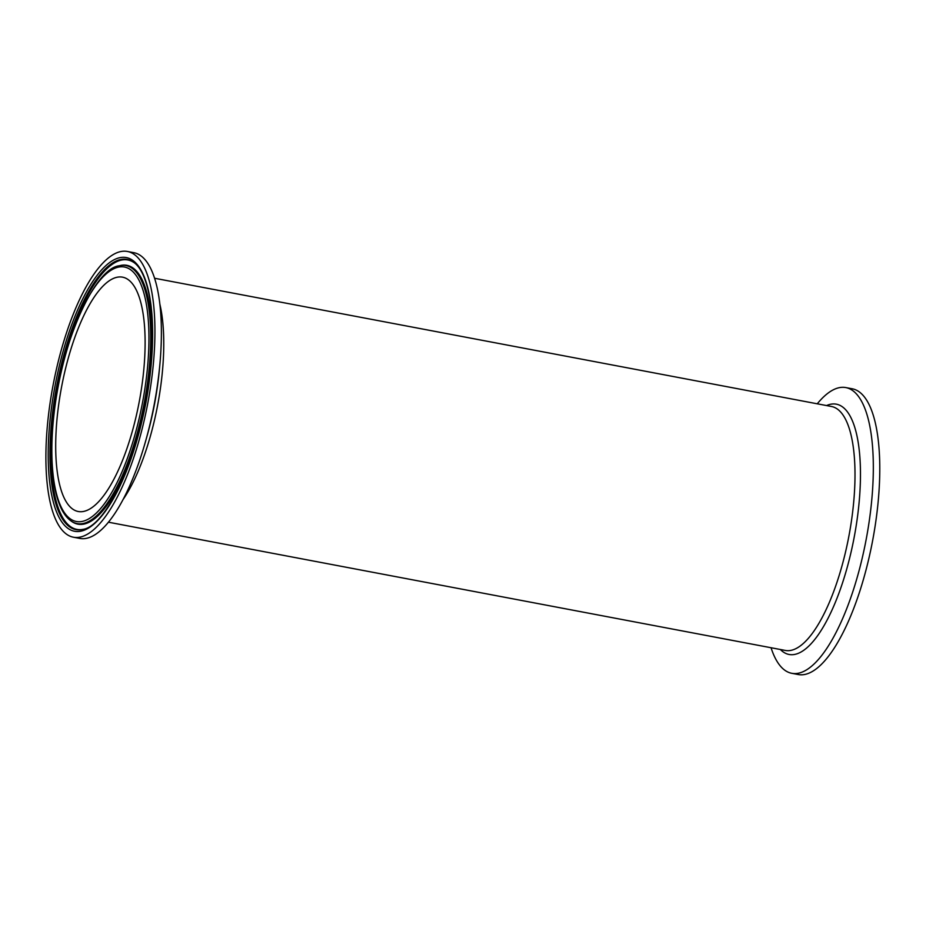 <?xml version="1.0" encoding="UTF-8"?>
<svg xmlns="http://www.w3.org/2000/svg" width="926" height="926" viewBox="0 0 926 926"><rect width="100%" height="100%" fill="white"/><g stroke="black" fill="none" stroke-linecap="round" stroke-linejoin="round"><path stroke-width="1.39" d="M771.045 647.737A145.394 48.198 -79.3 0 0 791.742 673.295L798.2 674.522A145.394 48.198 -79.3 0 0 877.825 505.087A145.394 48.198 -79.3 0 0 852.325 388.804L845.866 387.589A145.394 48.198 -79.3 0 0 817.253 403.805M791.742 673.295A145.394 48.198 -79.3 0 0 871.378 503.86A145.394 48.198 -79.3 0 0 845.866 387.589M152.975 367.761A145.394 48.198 100.7 0 1 73.339 537.196A145.394 48.198 100.7 0 1 53.048 385.366A145.394 48.198 100.7 0 1 127.464 251.478A145.394 48.198 100.7 0 1 152.975 367.761M88.479 509.694A119.246 39.529 100.7 0 1 78.212 511.499A119.246 39.529 100.7 0 1 61.567 386.975A119.246 39.529 100.7 0 1 122.602 277.175A119.246 39.529 100.7 0 1 141.701 387.056A119.246 39.529 100.7 0 1 88.479 509.694M127.464 251.478L133.923 252.705A145.394 48.198 100.7 0 1 159.642 366.893A145.394 48.198 100.7 0 1 159.422 368.976A145.394 48.198 100.7 0 1 145.498 441.54A145.394 48.198 100.7 0 1 79.798 538.411L73.339 537.196M154.619 278.263L831.571 406.514A124.13 41.149 100.7 0 1 851.445 520.91A124.13 41.149 100.7 0 1 796.047 648.559A124.13 41.149 100.7 0 1 785.352 650.446L108.4 522.195M780.352 649.496A127.348 42.214 -79.3 0 0 858.761 506.001A127.348 42.214 -79.3 0 0 826.559 405.565M122.892 499.797A124.13 41.149 -79.3 0 0 162.085 374.822A124.13 41.149 -79.3 0 0 159.92 304.411M150.764 368.872A139.294 46.173 -79.3 0 0 87.287 290.382A139.294 46.173 -79.3 0 0 63.165 523.757A139.294 46.173 -79.3 0 0 150.764 368.872M82.877 529.394A137.499 45.571 100.7 0 1 51.798 419.686A137.499 45.571 100.7 0 1 133.494 262.232C148.565 271.735 156.471 316.356 150.637 369.011C143.866 445.012 108.492 525.864 82.877 529.394M83.328 529.278A137.094 45.443 100.7 0 1 52.805 419.767A137.094 45.443 100.7 0 1 133.865 262.498M53.581 418.008A129.501 42.932 100.7 0 1 135.022 274.003A129.501 42.932 100.7 0 1 112.602 490.988A129.501 42.932 100.7 0 1 53.581 418.008M70.966 520.91A131.307 43.522 -79.3 0 0 144.271 402.648A131.307 43.522 -79.3 0 0 119.304 265.774C94.383 268.274 59.901 345.051 53.453 418.158C50.837 444.017 51.127 466.38 54.321 485.236C55.884 494.195 58.107 501.742 60.966 507.865C63.709 513.745 67.042 518.085 70.966 520.91L71.73 521.454A131.7 43.649 100.7 0 0 149.989 370.631A131.7 43.649 100.7 0 0 120.218 265.542L119.304 265.774M159.642 366.893L159.179 371.604A127.348 42.214 100.7 0 1 158.994 373.433A127.348 42.214 100.7 0 1 146.783 436.991L145.498 441.54"/></g></svg>
